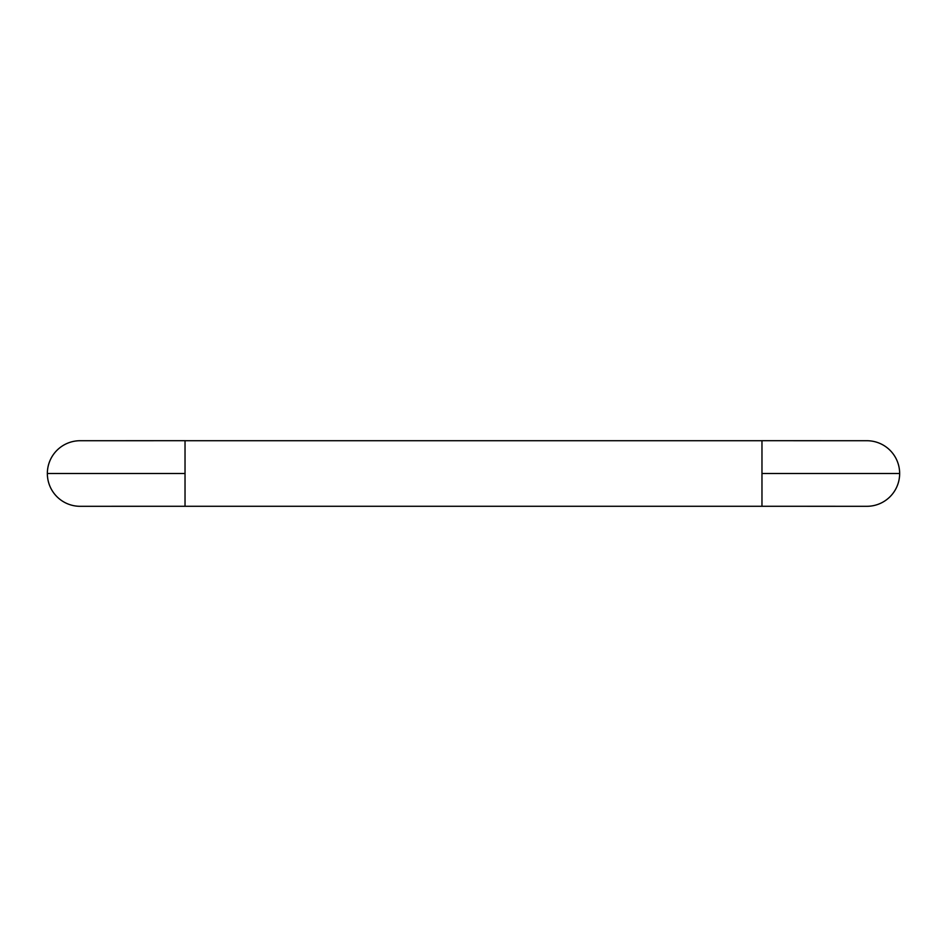 <?xml version="1.0" encoding="UTF-8"?>
<svg xmlns="http://www.w3.org/2000/svg" width="947" height="947" viewBox="0 0 947 947"><rect width="100%" height="100%" fill="white"/><g stroke="black" fill="none" stroke-linecap="round" stroke-linejoin="round"><path stroke-width="1.42" d="M185.032 473.5L185.032 506.278L80.128 506.302A32.778 32.778 0 0 1 47.35 473.5A32.778 32.778 0 0 1 80.128 440.722L185.032 440.698L185.032 473.5L47.35 473.5M899.65 473.5A32.778 32.778 0 0 0 866.872 440.722L761.968 440.698L761.968 506.278L866.872 506.302A32.778 32.778 0 0 0 899.65 473.5L761.968 473.5M761.968 440.722L185.032 440.722M761.968 506.278L185.032 506.278"/></g></svg>
